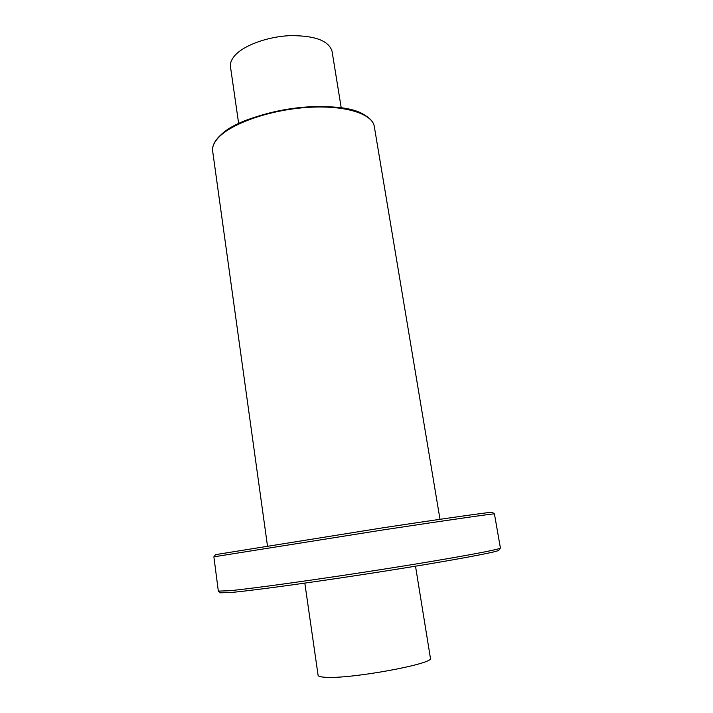<?xml version="1.0" encoding="UTF-8"?>
<svg xmlns="http://www.w3.org/2000/svg" width="713" height="713" viewBox="0 0 713 713"><rect width="100%" height="100%" fill="white"/><g stroke="black" fill="none" stroke-linecap="round" stroke-linejoin="round"><path stroke-width="1.07" d="M494.43 513.886L492.22 512.29C492.487 511.72 448.049 517.959 382.792 527.825L215.513 554.634L213.882 556.826L218.338 591.113L229.31 590.747C252.554 588.59 322.133 578.903 388.371 568.43C454.68 557.949 500.152 549.5 500.41 548.03L494.43 513.886C494.822 513.387 449.841 519.813 383.567 529.848L213.882 556.817M500.41 548.03L498.85 550.222C498.503 551.791 453.602 560.24 388.273 570.587C323.025 580.926 254.443 590.4 231.395 592.45L220.531 592.815L218.392 591.184M341.233 107.895L332.053 51.283C328.818 40.686 314.807 35.481 290.031 35.65C267.108 36.639 243.106 45.605 234.417 56.033C231.315 59.749 230.005 63.35 230.486 66.826L238.659 123.59M304.825 583.127L318.096 675.3C318.256 676.272 320.369 676.913 324.442 677.207C348.14 679.623 435.411 663.723 430.411 658.108L415.519 566.193M440.001 519.314L374.298 126.486C372.507 113.723 344.771 104.927 307.615 107.396C270.503 109.775 231.85 123.215 218.552 137.502C214.034 142.315 212.073 146.887 212.67 151.218L267.446 545.721M365.288 115.559C339.851 96.335 240.228 110.791 219.123 136.86M212.67 151.218C212.073 146.646 214.078 141.914 218.695 137.021C232.108 122.636 270.601 109.294 307.579 106.932C344.575 104.561 372.231 113.135 374.298 126.486"/></g></svg>
